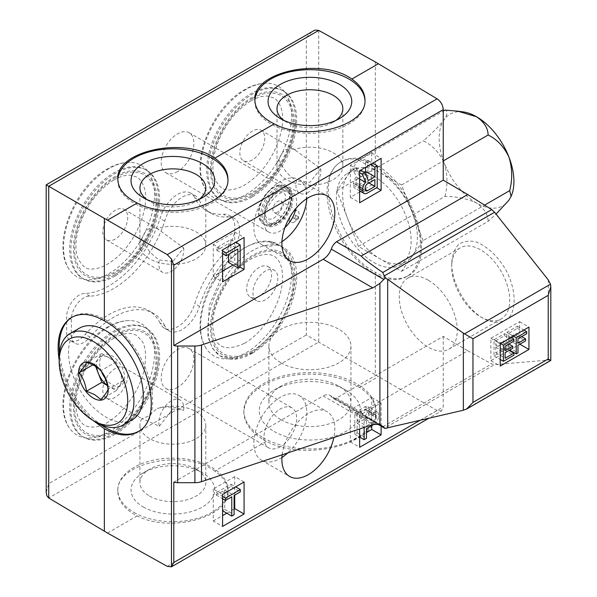 <?xml version="1.0" encoding="UTF-8"?>
<svg xmlns="http://www.w3.org/2000/svg" width="597" height="597" viewBox="0 0 597 597"><rect width="100%" height="100%" fill="white"/><g stroke="black" fill="none" stroke-linecap="round" stroke-linejoin="round"><path stroke-width="0.45" stroke-dasharray="2.98 2.24" d="M115.251 397.296A17.619 10.171 -60 0 1 106.445 398.169A17.619 10.171 -60 0 1 106.445 377.819A17.619 10.171 -60 0 1 124.064 367.648A17.619 10.171 -60 0 1 126.765 381.767A17.619 10.171 -60 0 1 115.251 397.296M148.086 416.251L141.952 418.631L159.354 426.198A17.619 10.171 -60 0 1 164.973 406.557A17.619 10.171 -60 0 1 180.122 400.02A17.619 10.171 -60 0 1 183.637 410.266C175.824 406.676 167.026 406.064 157.257 408.43L148.086 416.251M141.952 418.631A32.925 19.007 0 0 0 139.944 425.168A32.925 19.007 0 0 0 149.593 438.608A32.925 19.007 0 0 0 185.473 442.728A32.925 19.007 0 0 0 205.801 425.168A32.925 19.007 0 0 0 157.257 408.43M159.354 426.198L172.876 409.012L183.637 410.266M263.195 437.758A66.073 38.148 0 0 0 335.201 446.026A66.073 38.148 0 0 0 375.991 410.781A66.073 38.148 0 0 0 309.918 372.632A66.073 38.148 0 0 0 243.845 410.781A66.073 38.148 0 0 0 263.195 437.758M263.195 439.519L266.419 441.295C305.843 462.668 378.401 443.452 375.991 412.281C375.782 402.856 370.334 394.587 359.648 387.468L351.417 382.811L341.939 379.05L331.507 376.289L320.432 374.61L309.045 374.065L297.679 374.677L286.679 376.408L276.381 379.229L267.075 383.035L259.053 387.729L252.553 393.169L247.762 399.184L244.83 405.594L243.845 412.214C244.143 422.773 250.591 431.877 263.195 439.519M274.098 431.459A50.655 29.246 0 0 0 345.738 431.459A50.655 29.246 0 0 0 345.738 390.102A50.655 29.246 0 0 0 274.098 390.102A50.655 29.246 0 0 0 274.098 431.459M280.903 419.676A41.036 23.693 0 0 0 325.619 424.81A41.036 23.693 0 0 0 350.954 402.923A41.036 23.693 0 0 0 338.932 386.177A41.036 23.693 0 0 0 280.903 386.177A41.036 23.693 0 0 0 268.881 402.923A41.036 23.693 0 0 0 280.903 419.676M280.903 362.797A41.036 23.693 0 0 0 325.619 367.931A41.036 23.693 0 0 0 350.954 346.044A41.036 23.693 0 0 0 338.932 329.29A41.036 23.693 0 0 0 294.217 324.156A41.036 23.693 0 0 0 268.881 346.044A41.036 23.693 0 0 0 280.903 362.797M59.185 357.73A52.857 30.514 -120 0 0 96.565 422.467M79.476 328.141A52.857 30.514 -120 0 0 71.379 370.498A52.857 30.514 -120 0 0 105.908 417.072A52.857 30.514 -120 0 0 132.333 419.691M107.385 385.431A17.619 10.171 -120 0 0 109.02 386.505A17.619 10.171 -120 0 0 117.833 387.378A17.619 10.171 -120 0 0 119.81 385.543A17.619 10.171 -120 0 0 119.81 371.155L116.214 361.886L101.826 353.581L94.639 363.812L92.781 364.879M101.826 353.581L86.49 362.431M116.214 361.886L100.878 370.737M107.415 385.572L116.214 390.654L123.407 380.423L119.81 371.155A17.619 10.171 -120 0 0 109.02 357.73A17.619 10.171 -120 0 0 100.214 356.857A17.619 10.171 -120 0 0 98.236 358.693A17.619 10.171 -120 0 0 96.707 367.148M105.05 378.058A17.619 10.171 -120 0 0 112.139 384.707A17.619 10.171 -120 0 0 120.945 385.58A17.619 10.171 -120 0 0 120.945 365.23A17.619 10.171 -120 0 0 103.326 355.058A17.619 10.171 -120 0 0 101.475 371.61M138.303 431.489A66.073 38.148 -120 0 0 138.944 431.138A66.073 38.148 -120 0 0 138.944 354.842A66.073 38.148 -120 0 0 72.871 316.694A66.073 38.148 -120 0 0 72.237 317.074M59.446 352.79A66.073 38.148 -120 0 0 100.975 424.713M92.856 420.325C75.2 403.803 63.976 383.774 59.185 360.23M109.02 168.548A64.319 37.133 120 0 0 68.976 269.075A64.319 37.133 120 0 0 141.183 239.636A64.319 37.133 120 0 0 130.579 162.377A64.319 37.133 120 0 0 109.02 168.548M109.02 326.79A64.319 37.133 120 0 0 68.976 427.325A64.319 37.133 120 0 0 141.183 397.878A64.319 37.133 120 0 0 130.579 320.619A64.319 37.133 120 0 0 109.02 326.79M246.068 89.423A64.319 37.133 120 0 0 206.017 189.95A64.319 37.133 120 0 0 278.224 160.511A64.319 37.133 120 0 0 267.62 83.252A64.319 37.133 120 0 0 246.068 89.423M274.098 222.688A21.805 12.589 -60 0 1 263.195 223.763A21.805 12.589 -60 0 1 263.195 198.585A21.805 12.589 -60 0 1 285 186.003A21.805 12.589 -60 0 1 288.344 203.473A21.805 12.589 -60 0 1 274.098 222.688M206.017 348.2A64.319 37.133 120 0 1 214.204 281.12A62.767 36.238 -60 0 1 277.448 244.031A62.767 36.238 -60 0 1 277.933 244.322A64.319 37.133 120 0 1 288.164 295.761A64.319 37.133 120 0 1 246.068 352.708A64.319 37.133 120 0 1 206.017 348.2C192.637 327.805 203.189 288.732 224.793 264.62C240.106 247.382 255.926 239.867 272.254 242.069L277.933 244.322M177.548 171.615A23.126 13.35 -60 0 1 165.981 172.757A23.126 13.35 -60 0 1 165.981 146.056A23.126 13.35 -60 0 1 189.107 132.706A23.126 13.35 -60 0 1 192.652 151.235A23.126 13.35 -60 0 1 177.548 171.615M177.548 387.408A23.126 13.35 -60 0 1 165.981 388.55A23.126 13.35 -60 0 1 165.981 361.849A23.126 13.35 -60 0 1 189.107 348.499A23.126 13.35 -60 0 1 192.652 367.028A23.126 13.35 -60 0 1 177.548 387.408M164.309 328.134L168.981 330.835A26.432 15.261 120 0 1 164.727 325.701L160.056 323.007A26.432 15.261 120 0 0 164.309 328.134A26.432 15.261 120 0 0 194.771 303.604A79.289 45.775 120 0 1 223.494 253.949A26.432 15.261 120 0 0 229.382 215.442A26.432 15.261 120 0 0 223.494 214.248A79.289 45.775 120 0 1 206.398 210.622L211.069 213.323A79.289 45.775 120 0 0 228.166 216.942L223.494 214.248M194.771 197.756A26.432 15.261 120 0 0 190.741 193.137L195.413 195.838A26.432 15.261 120 0 1 199.443 200.458L194.771 197.756A79.289 45.775 120 0 0 206.398 210.622M190.741 193.137A26.432 15.261 120 0 0 160.056 218.442A79.334 45.805 120 0 1 85.207 293.47A17.619 10.171 120 0 0 66.663 316.731L66.663 332.559A17.619 10.171 120 0 0 70.312 340.626A17.619 10.171 120 0 0 85.207 334.41A79.334 45.805 120 0 1 148.668 310.619L153.347 313.313A79.334 45.805 120 0 0 89.878 337.104L85.207 334.41M160.056 323.007A79.334 45.805 120 0 0 148.668 310.619M274.269 187.174A21.805 12.589 120 0 0 260.605 221.114A21.805 12.589 120 0 0 263.367 223.86A21.805 12.589 120 0 0 274.269 222.785A21.805 12.589 120 0 0 288.508 203.57A21.805 12.589 120 0 0 285.172 186.1A21.805 12.589 120 0 0 281.411 185.077A21.805 12.589 120 0 0 274.269 187.174M46.193 184.824L48.775 186.309L306.313 37.626L306.313 334.939L375.326 374.789L375.326 272.314C388.028 279.538 398.945 280.687 408.072 275.754C437.362 261.829 414.937 185.585 375.326 164.421C362.401 157.324 351.29 156.295 341.999 161.317C312.194 175.54 335.014 251.553 375.326 272.314M306.313 37.626L312.544 31.051M375.326 61.954L375.326 164.421M451.705 263.24C451.347 282.702 466.503 309.112 483.383 318.44C494.062 323.999 503.756 323.335 509.823 316.641C516.987 306.425 515.084 286.575 505.226 268.702C496.786 255.255 487.062 246.322 476.048 241.897C469.235 240.382 463.399 241.248 458.533 244.479C454.533 249.016 452.257 255.27 451.705 263.24L451.705 266.643A41.036 23.693 -120 0 0 480.719 316.903A41.036 23.693 -120 0 0 501.234 318.932A41.036 23.693 -120 0 0 501.234 271.553A41.036 23.693 -120 0 0 460.205 247.859A41.036 23.693 -120 0 0 451.705 266.643M464.451 409.952L550.501 360.267L548.277 360.066L494.585 364.625L491.712 363.901L467.742 350.79L361.207 412.296C362.775 414.184 369.961 419.019 382.767 426.803L384.558 428.153L494.585 364.625M378.677 424.034L331.305 396.684A8.851 5.112 120 0 0 332.633 398.177A8.851 5.112 120 0 0 336.499 398.035L443.25 336.402L467.742 350.79M443.25 336.402L443.25 406.938L441.444 410.96L428.818 418.243M167.242 566.352L437.131 410.527L441.444 410.96M437.131 410.527L375.326 374.789M214.793 471.093C184.682 448.257 115.497 462.742 117.81 491.391C118.057 500.189 123.43 507.778 133.937 514.151L137.176 515.905C170.212 533.33 229.912 517.241 227.935 491.458C227.77 483.757 223.39 476.973 214.793 471.093L266.419 441.295M107.49 533.046L137.176 515.905M359.648 387.468L378.416 376.632M46.193 492.316L48.775 483.63L306.313 334.939M336.499 398.035L361.207 412.296M252.3 159.929A17.619 10.171 -60 0 1 243.486 160.794A17.619 10.171 -60 0 1 243.486 140.452A17.619 10.171 -60 0 1 261.105 130.28A17.619 10.171 -60 0 1 263.807 144.399A17.619 10.171 -60 0 1 252.3 159.929M308.358 192.294A17.619 10.171 -60 0 1 299.552 193.167A17.619 10.171 -60 0 1 296.396 180.794C288.538 175.727 282.739 168.682 279 159.683C282 150.481 287.097 147.086 294.299 149.481L320.686 168.682A17.619 10.171 -60 0 1 308.358 192.294M320.686 168.682L309.918 182.369L296.396 180.794M279 159.683A32.925 19.007 0 0 0 276.993 166.22A32.925 19.007 0 0 0 286.635 179.66A32.925 19.007 0 0 0 322.514 183.779A32.925 19.007 0 0 0 342.842 166.22A32.925 19.007 0 0 0 294.299 149.481M428.273 280.172A41.036 23.693 -120 0 0 407.758 278.142A41.036 23.693 -120 0 0 401.468 311.022A41.036 23.693 -120 0 0 428.273 347.178A41.036 23.693 -120 0 0 448.795 349.208A41.036 23.693 -120 0 0 455.078 316.328A41.036 23.693 -120 0 0 428.273 280.172M480.719 316.903L483.383 318.44M373.767 273.217A66.073 38.148 -120 0 0 406.803 276.486A66.073 38.148 -120 0 0 406.803 200.196A66.073 38.148 -120 0 0 340.73 162.048A66.073 38.148 -120 0 0 330.604 214.995A66.073 38.148 -120 0 0 373.767 273.217M373.767 262.426A52.857 30.514 -120 0 0 400.199 265.046A52.857 30.514 -120 0 0 400.199 204.01A52.857 30.514 -120 0 0 347.342 173.488A52.857 30.514 -120 0 0 339.238 215.845A52.857 30.514 -120 0 0 373.767 262.426M358.416 160.056L336.842 190.756L358.416 246.374L401.58 271.292L412.363 255.941A52.857 30.514 -120 0 0 412.363 212.778L401.58 184.973L358.416 160.056L443.25 111.079M401.58 184.973L443.25 160.914M463.212 111.908A52.857 30.514 -120 0 0 444.183 119.661A52.857 30.514 -120 0 0 444.183 162.817C439.31 152.556 432.377 145.22 423.377 140.788C432.318 133.079 439.258 126.034 444.183 119.661C447.601 114.184 447.854 110.997 444.959 110.094M423.154 240.591L412.363 212.778A52.857 30.514 -120 0 0 379.998 172.511A52.857 30.514 -120 0 0 353.566 169.899A52.857 30.514 -120 0 0 347.626 175.406A52.857 30.514 -120 0 0 347.626 218.562A52.857 30.514 -120 0 0 379.998 258.829A52.857 30.514 -120 0 0 406.423 261.449A52.857 30.514 -120 0 0 412.363 255.941L423.154 240.591L484.592 205.122M401.58 271.292L488.115 221.323L496.055 214.092M358.416 246.374L444.959 196.406C456.944 196.48 467.473 198.711 476.555 203.084C484.137 208.331 487.988 214.405 488.115 221.323M336.842 190.756L423.377 140.788M444.959 196.406C447.862 185.204 447.601 174.011 444.183 162.817A52.857 30.514 -120 0 0 476.555 203.084A52.857 30.514 -120 0 0 508.92 200.196A52.857 30.514 -120 0 0 511.465 195.488M173.794 482.182L323.186 395.923L372.812 424.571M331.305 396.684A13.216 7.627 120 0 0 329.798 395.274A13.216 7.627 120 0 0 323.186 395.923M381.11 426.168L381.11 402.9L359.64 415.296L359.64 428.967M282.157 454.787A37.439 21.619 -60 0 1 300.015 419.855A37.439 21.619 -60 0 1 327.081 411.624A37.439 21.619 -60 0 1 333.857 437.556M376.214 417.609L376.214 416.116A3.306 1.91 120 0 0 375.528 414.602A3.306 1.91 120 0 0 373.879 414.766L366.483 419.034L366.483 425.922L373.879 421.654A3.306 1.91 120 0 0 376.214 417.609L366.871 412.214L366.871 410.721A3.306 1.91 120 0 0 366.185 409.206A3.306 1.91 120 0 0 364.536 409.37L357.14 413.639L366.483 419.034M374.297 424.161A6.164 3.56 120 0 0 378.55 416.676L378.55 414.811A6.164 3.56 120 0 0 377.274 411.982A6.164 3.56 120 0 0 374.192 412.288L364.148 418.087L364.148 427.459M357.14 413.639L357.14 420.527L364.536 416.258A3.306 1.91 120 0 0 366.871 412.214M364.842 418.833A6.164 3.56 120 0 0 369.207 411.281L369.207 409.415A6.164 3.56 120 0 0 367.931 406.587A6.164 3.56 120 0 0 364.842 406.893L354.805 412.691L354.805 434.273L357.14 432.922L357.14 423.28L364.842 418.833L374.192 424.228M371.767 425.624L371.767 397.505L350.29 409.9L350.29 441.892L366.483 432.549M283.859 120.385A32.925 19.007 0 0 0 286.635 122.206L280.329 118.564L286.635 122.206A32.925 19.007 0 0 0 333.201 122.206A32.925 19.007 0 0 0 335.977 120.385M254.874 100.736A55.058 31.79 0 0 0 254.859 101.483A55.058 31.79 0 0 0 270.986 123.96A55.058 31.79 0 0 0 330.992 130.847A55.058 31.79 0 0 0 364.976 101.483A55.058 31.79 0 0 0 364.961 100.706M172.876 261.493L159.354 259.919C151.496 254.844 145.698 247.807 141.952 238.807A32.925 19.007 0 0 0 139.944 245.345A32.925 19.007 0 0 0 149.593 258.785A32.925 19.007 0 0 0 185.473 262.904A32.925 19.007 0 0 0 205.801 245.345A32.925 19.007 0 0 0 157.257 228.606L183.637 247.807L172.876 261.493M115.251 239.046A17.619 10.171 -60 0 1 106.445 239.919A17.619 10.171 -60 0 1 106.445 219.577A17.619 10.171 -60 0 1 124.064 209.405A17.619 10.171 -60 0 1 126.765 223.524A17.619 10.171 -60 0 1 115.251 239.046M183.637 247.807A17.619 10.171 -60 0 1 171.317 271.419A17.619 10.171 -60 0 1 162.503 272.292A17.619 10.171 -60 0 1 159.354 259.919M141.952 238.807C144.952 229.606 150.056 226.203 157.257 228.606M149.593 496.062A32.925 19.007 0 0 0 185.473 500.182A32.925 19.007 0 0 0 205.801 482.622A32.925 19.007 0 0 0 196.152 469.182A32.925 19.007 0 0 0 149.593 469.182A32.925 19.007 0 0 0 139.944 482.622A32.925 19.007 0 0 0 149.593 496.062M143.28 506.987A41.842 24.156 0 0 0 202.465 506.987A41.842 24.156 0 0 0 202.465 472.824A41.842 24.156 0 0 0 143.28 472.824A41.842 24.156 0 0 0 143.28 506.987M133.937 512.383A55.058 31.79 0 0 0 193.943 519.271A55.058 31.79 0 0 0 227.935 489.906A55.058 31.79 0 0 0 172.876 458.115A55.058 31.79 0 0 0 117.81 489.906A55.058 31.79 0 0 0 133.937 512.383M223.494 253.949L228.166 256.643A26.432 15.261 120 0 0 234.054 218.136A26.432 15.261 120 0 0 228.166 216.942M228.166 256.643A79.289 45.775 120 0 0 199.443 306.298L194.771 303.604M168.981 330.835A26.432 15.261 120 0 0 199.443 306.298M164.727 325.701A79.334 45.805 120 0 0 153.347 313.313M195.413 195.838A26.432 15.261 120 0 0 164.727 221.136A79.334 45.805 120 0 1 89.878 296.164A17.619 10.171 120 0 0 71.334 319.425L71.334 335.26A17.619 10.171 120 0 0 74.983 343.32A17.619 10.171 120 0 0 89.878 337.104M199.443 200.458A79.289 45.775 120 0 0 211.069 213.323M164.727 221.136L160.056 218.442M89.878 296.164L85.207 293.47M277.523 192.018A18.179 10.492 120 0 0 266.396 220.711A18.179 10.492 120 0 0 288.657 207.853A18.179 10.492 120 0 0 277.523 192.018M115.251 177.622A57.611 33.26 120 0 0 79.968 268.553A57.611 33.26 120 0 0 150.534 227.815A57.611 33.26 120 0 0 115.251 177.622M115.251 335.865A57.611 33.26 120 0 0 79.968 426.795A57.611 33.26 120 0 0 150.534 386.058A57.611 33.26 120 0 0 115.251 335.865M252.3 98.498A57.611 33.26 120 0 0 217.017 189.428A57.611 33.26 120 0 0 287.575 148.69A57.611 33.26 120 0 0 252.3 98.498M252.3 350.827A57.611 33.26 120 0 0 293.037 280.269A57.611 33.26 120 0 0 252.3 256.747A57.611 33.26 120 0 0 211.562 327.305A57.611 33.26 120 0 0 252.3 350.827M214.204 281.12L225.562 266.478L223.696 272.411L209.219 305.537L207.853 336.798L212.554 348.447L220.465 356.088L235.017 358.976L252.053 353.096L276.575 330.201L292.537 297.552L295.373 280.941L294.291 266.023L289.344 254.053L280.836 245.986L269.389 242.501L272.254 242.069M252.3 352.051A59.118 34.133 -60 0 1 216.099 300.552A59.118 34.133 -60 0 1 288.5 258.755A59.118 34.133 -60 0 1 252.3 352.051M277.523 212.256A6.604 3.813 -60 0 1 274.224 212.584A6.604 3.813 -60 0 1 274.224 204.95A6.604 3.813 -60 0 1 280.829 201.137A6.604 3.813 -60 0 1 281.844 206.435A6.604 3.813 -60 0 1 277.523 212.256M294.343 221.965A6.604 3.813 -60 0 1 291.037 222.293A6.604 3.813 -60 0 1 291.037 214.666A6.604 3.813 -60 0 1 297.649 210.845A6.604 3.813 -60 0 1 298.664 216.144A6.604 3.813 -60 0 1 294.343 221.965M294.343 218.009A1.761 1.015 -60 0 1 293.463 218.099A1.761 1.015 -60 0 1 293.463 216.062A1.761 1.015 -60 0 1 295.224 215.047A1.761 1.015 -60 0 1 295.493 216.457A1.761 1.015 -60 0 1 294.343 218.009M297.358 219.748A1.761 1.015 -60 0 1 296.478 219.838A1.761 1.015 -60 0 1 296.478 217.801A1.761 1.015 -60 0 1 298.239 216.786A1.761 1.015 -60 0 1 298.507 218.196A1.761 1.015 -60 0 1 297.358 219.748M146.817 199.51A32.925 19.007 0 0 0 149.593 201.331A32.925 19.007 0 0 0 196.152 201.331A32.925 19.007 0 0 0 198.928 199.51M149.593 201.331L143.28 197.689L149.593 201.331M117.825 179.854A55.058 31.79 0 0 0 117.81 180.607A55.058 31.79 0 0 0 133.937 203.084A55.058 31.79 0 0 0 193.943 209.972A55.058 31.79 0 0 0 227.935 180.607A55.058 31.79 0 0 0 227.92 179.831M252.3 353.237A62.767 36.238 -60 0 1 220.912 356.349A62.767 36.238 -60 0 1 220.912 283.866A62.767 36.238 -60 0 1 283.679 247.628A62.767 36.238 -60 0 1 293.299 297.925A62.767 36.238 -60 0 1 252.3 353.237M354.805 434.273L359.64 437.064M357.14 432.922L366.483 438.317M354.805 412.691L364.148 418.087M357.14 423.28L366.483 428.676M350.29 441.892L359.64 447.287M350.29 409.9L359.64 415.296M371.767 397.505L381.11 402.9M228.502 262.441L230.838 261.09L230.838 239.516L216.823 247.606L216.823 250.359L228.502 243.621L228.502 254.404M233.009 265.046L234.725 264.053L234.725 232.061L213.248 244.464L213.248 276.448L222.591 271.06M230.838 261.09L240.181 266.486M230.838 239.516L235.673 242.307M228.502 243.621L237.845 249.016M216.823 250.359L222.591 253.688M216.823 247.606L222.591 250.934M213.248 276.448L222.591 281.844M213.248 244.464L222.591 249.859M234.725 232.061L244.069 237.457M234.725 264.053L239.561 266.844M365.543 181.018L365.543 174.137L358.148 178.406A3.306 1.91 120 0 0 355.812 182.451L355.812 183.943A3.306 1.91 120 0 0 356.499 185.451A3.306 1.91 120 0 0 358.148 185.294L365.543 181.018L368.924 182.973M365.543 174.137L374.886 179.525M364.163 172.175L358.924 175.197L355.812 167.361L353.088 168.929L356.305 177.033A6.164 3.56 120 0 0 353.476 183.383L353.476 185.249A6.164 3.56 120 0 0 354.76 188.07A6.164 3.56 120 0 0 357.842 187.764L367.879 181.966L367.879 160.392L365.543 161.742L365.543 167.324M360.543 191.413L371.767 184.928L371.767 152.936L350.29 165.339L350.29 197.331L359.64 191.935M367.879 181.966L377.222 187.361M367.879 160.392L372.715 163.182M356.305 177.033L359.64 178.958M353.088 168.929L359.64 172.712M355.812 167.361L360.648 170.152M358.924 175.197L368.274 180.593M365.543 161.742L370.379 164.533M350.29 197.331L359.64 202.726M350.29 165.339L359.64 170.735M371.767 152.936L381.11 158.332M371.767 184.928L376.603 187.719M508.629 337.842L508.629 333.365L517.39 328.313L517.39 326.246L506.875 332.313L506.875 348.491L508.629 347.484L508.629 339.909L516.218 335.529L516.218 333.462L508.629 337.842L517.972 343.238M508.629 333.365L517.972 338.76M516.218 333.462L521.688 336.618M516.218 335.529L525.561 340.917M508.629 339.909L517.972 345.305M508.629 347.484L517.972 352.879M506.875 348.491L509.659 350.103M506.875 332.313L513.375 336.066M517.39 326.246L523.89 329.999M517.39 328.313L526.733 333.701M495.779 340.783L504.54 335.73L504.54 333.663L494.025 339.73L494.025 355.909L504.54 349.842L504.54 347.782L495.779 352.834L495.779 347.327L503.375 342.947L503.375 340.88L495.779 345.26L495.779 340.783L505.122 346.178M519.606 344.066L519.606 321.679L490.876 338.268L490.876 360.655L519.86 344.215M504.54 335.73L513.883 341.118M495.779 345.26L505.122 350.655M503.375 340.88L508.838 344.036M503.375 342.947L512.719 348.335M495.779 347.327L505.122 352.723M495.779 352.834L505.122 358.23M504.54 347.782L509.114 350.417M504.54 349.842L513.883 355.237M494.025 355.909L500.219 359.484M494.025 339.73L500.532 343.484M504.54 333.663L511.039 337.417M490.876 360.655L500.219 366.051M490.876 338.268L500.219 343.663M519.606 321.679L528.949 327.074M284.941 227.524A23.126 13.35 -60 0 1 280.329 230.957A23.126 13.35 -60 0 1 268.769 232.099A23.126 13.35 -60 0 1 268.769 205.398A23.126 13.35 -60 0 1 291.888 192.047A23.126 13.35 -60 0 1 296.015 208.338M281.933 241.658A37.439 21.619 -60 0 1 280.329 242.643A37.439 21.619 -60 0 1 261.605 244.501A37.439 21.619 -60 0 1 261.605 201.264A37.439 21.619 -60 0 1 299.052 179.652A37.439 21.619 -60 0 1 306.754 198.674M280.329 446.743A23.126 13.35 -60 0 1 268.769 447.892A23.126 13.35 -60 0 1 268.769 421.191A23.126 13.35 -60 0 1 291.888 407.841A23.126 13.35 -60 0 1 295.433 426.37A23.126 13.35 -60 0 1 280.329 446.743M281.933 457.451A37.439 21.619 -60 0 1 280.329 458.436A37.439 21.619 -60 0 1 261.605 460.287A37.439 21.619 -60 0 1 261.605 417.057A37.439 21.619 -60 0 1 299.052 395.438A37.439 21.619 -60 0 1 287.747 452.929M123.407 380.423L108.072 389.281M116.214 390.654L100.878 399.512M94.639 363.812L95.669 366.468M357.14 420.527L366.483 425.922M234.725 495.107L234.725 476.622L244.069 482.018M234.725 476.622L213.248 489.025L222.591 494.42M213.248 489.025L213.248 521.017L222.591 526.412M213.248 521.017L222.591 515.621M226.778 513.204L234.106 508.972M230.994 486.465L230.994 484.174L216.204 492.712L216.204 495.01L222.427 491.413L222.427 510.696L224.763 509.353L224.763 490.062L230.994 486.465L240.337 491.861M230.994 484.174L235.666 486.868M216.204 492.712L222.591 496.406M216.204 495.01L222.591 498.696M222.427 491.413L231.77 496.808M224.763 509.353L234.106 514.748M224.763 490.062L234.106 495.458M265.381 299.828A17.619 10.171 -60 0 1 256.568 300.701A17.619 10.171 -60 0 1 256.568 280.359A17.619 10.171 -60 0 1 274.187 270.187A17.619 10.171 -60 0 1 276.889 284.306A17.619 10.171 -60 0 1 265.381 299.828M259.15 296.231A17.619 10.171 -60 0 1 250.337 297.105A17.619 10.171 -60 0 1 250.337 276.762A17.619 10.171 -60 0 1 267.956 266.59A17.619 10.171 -60 0 1 270.657 280.709A17.619 10.171 -60 0 1 259.15 296.231M276.113 223.845A21.805 12.589 -60 0 1 268.971 225.942A21.805 12.589 -60 0 1 265.21 224.927A21.805 12.589 -60 0 1 265.21 199.749A21.805 12.589 -60 0 1 287.015 187.16A21.805 12.589 -60 0 1 289.776 189.906A21.805 12.589 -60 0 1 276.113 223.845M277.523 224.666A21.805 12.589 -60 0 1 266.62 225.741A21.805 12.589 -60 0 1 266.62 200.57A21.805 12.589 -60 0 1 288.426 187.98A21.805 12.589 -60 0 1 291.769 205.45A21.805 12.589 -60 0 1 277.523 224.666M277.523 222.584A19.261 11.119 -60 0 1 265.732 205.808A19.261 11.119 -60 0 1 289.321 192.189A19.261 11.119 -60 0 1 277.523 222.584M114.049 275.217A62.767 36.238 -60 0 1 82.662 278.329A62.767 36.238 -60 0 1 82.662 205.846A62.767 36.238 -60 0 1 145.429 169.608A62.767 36.238 -60 0 1 158.339 201.779A62.767 36.238 -60 0 1 116.975 273.419A62.767 36.238 -60 0 1 114.049 275.217M115.251 272.926A59.118 34.133 -60 0 1 79.05 221.427A59.118 34.133 -60 0 1 151.451 179.63A59.118 34.133 -60 0 1 115.251 272.926M115.251 275.911A62.767 36.238 -60 0 1 83.871 279.023A62.767 36.238 -60 0 1 83.864 206.54A62.767 36.238 -60 0 1 146.638 170.302A62.767 36.238 -60 0 1 156.257 220.599A62.767 36.238 -60 0 1 115.251 275.911M114.049 433.467A62.767 36.238 -60 0 1 82.662 436.571A62.767 36.238 -60 0 1 82.662 364.095A62.767 36.238 -60 0 1 145.429 327.857A62.767 36.238 -60 0 1 158.339 360.021A62.767 36.238 -60 0 1 116.975 431.661A62.767 36.238 -60 0 1 114.049 433.467M115.251 434.161A62.767 36.238 -60 0 1 83.871 437.265A62.767 36.238 -60 0 1 83.864 364.789A62.767 36.238 -60 0 1 146.638 328.551A62.767 36.238 -60 0 1 156.257 378.849A62.767 36.238 -60 0 1 115.251 434.161M115.251 431.176A59.118 34.133 -60 0 1 79.05 379.677A59.118 34.133 -60 0 1 151.451 337.872A59.118 34.133 -60 0 1 115.251 431.176M252.3 196.786A62.767 36.238 -60 0 1 220.912 199.898A62.767 36.238 -60 0 1 220.912 127.422A62.767 36.238 -60 0 1 283.679 91.177A62.767 36.238 -60 0 1 293.299 141.474A62.767 36.238 -60 0 1 252.3 196.786M252.3 193.809A59.118 34.133 -60 0 1 216.099 142.302A59.118 34.133 -60 0 1 288.5 100.505A59.118 34.133 -60 0 1 252.3 193.809M251.091 196.092A62.767 36.238 -60 0 1 219.711 199.204A62.767 36.238 -60 0 1 219.711 126.728A62.767 36.238 -60 0 1 282.478 90.483A62.767 36.238 -60 0 1 295.381 122.654A62.767 36.238 -60 0 1 254.023 194.294A62.767 36.238 -60 0 1 251.091 196.092M48.775 186.309L48.775 483.63M318.716 30.402L318.716 342.103L48.723 497.988M548.277 279.896L548.277 360.066M420.184 420.251L443.25 406.938M382.767 426.803L491.712 363.901M364.536 416.258L373.879 421.654M71.334 319.425L66.663 316.731M71.334 335.26L66.663 332.559M364.842 406.893L374.192 412.288M369.207 409.415L378.55 414.811M369.207 411.281L378.55 416.676M358.148 185.294L355.812 183.943M355.812 182.451L365.163 187.846M358.148 178.406L367.498 183.801M357.842 187.764L367.185 193.159M353.476 185.249L359.64 188.801M353.476 183.383L359.64 186.936M366.871 410.721L376.214 416.116M364.536 409.37L373.879 414.766M106.445 398.169L142.661 419.079M124.064 367.648L180.122 400.02M243.845 410.781L243.845 412.214M375.991 410.781L375.991 412.281M280.903 386.177L274.098 390.102M338.932 386.177L345.738 390.102M268.881 346.044L268.881 402.923M350.954 346.044L350.954 402.923M117.833 387.378L120.945 385.58M100.214 356.857L103.326 355.058M137.676 431.87L138.944 431.138M71.603 317.425L72.871 316.694M377.14 423.877L332.633 398.177M243.486 160.794L299.552 193.167M261.105 130.28L295.985 150.414M448.795 349.208L501.234 318.932M407.758 278.142L460.205 247.859M406.803 276.486L408.072 275.754M340.73 162.048L341.999 161.317M400.199 265.046L406.423 261.449M347.342 173.488L353.566 169.899M381.282 424.997L329.798 395.274M333.201 122.206L339.506 118.564M254.859 99.99L254.859 101.483M364.976 99.93L364.976 101.483M106.445 239.919L162.503 272.292M124.064 209.405L158.936 229.539M139.944 425.168L139.944 482.622M205.801 425.168L205.801 482.622M149.593 469.182L143.28 472.824M196.152 469.182L202.465 472.824M117.81 489.906L117.81 491.391M227.935 489.906L227.935 491.458M229.382 215.442L234.054 218.136M70.312 340.626L74.983 343.32M260.605 221.114L258.628 212.159C258.777 205.264 263.053 194.152 273.516 187.324L281.411 185.077M276.866 193.122C266.695 199.928 263.531 212.39 266.225 217.472C266.635 218.808 268.023 219.36 270.404 219.136C279.314 219.039 288.941 195.629 284.179 193.6C282.217 192.1 283.918 190.495 276.866 193.122M113.952 179.973C120.654 176.257 126.392 174.705 131.176 175.317L136.758 177.115C139.996 178.891 142.452 182.331 144.116 187.436C150.384 204.196 137.668 240.039 116.811 257.404C108.161 264.71 100.341 268.531 93.341 268.874C86.789 270.262 81.468 266.21 77.371 256.732C74.513 247.083 75.804 235.031 81.229 220.569C89.065 202.07 99.968 188.533 113.952 179.973M68.976 269.075C51.312 243.621 74.774 186.645 107.52 168.832C115.325 164.294 123.012 162.145 130.579 162.377M68.976 427.325C51.312 401.871 74.774 344.887 107.52 327.074C115.325 322.544 123.012 320.388 130.579 320.619M113.952 338.215C103.699 344.282 94.736 353.79 87.08 366.745C78.64 381.998 74.991 396.012 76.14 408.788C76.812 414.378 78.319 418.654 80.662 421.624C82.558 423.982 85.767 427.967 95.781 426.855C115.505 424.363 140.817 392.587 144.422 367.692C146.384 356.588 145.758 347.947 142.549 341.76L136.631 335.283L131.437 333.596C126.609 332.895 120.781 334.432 113.952 338.215M250.994 100.848C257.695 97.132 263.441 95.58 268.217 96.192L273.807 97.99C277.038 99.766 279.493 103.214 281.165 108.311C287.426 125.079 274.717 160.921 253.859 178.279C245.21 185.585 237.382 189.406 230.382 189.749C223.83 191.137 218.509 187.092 214.413 177.607C211.562 167.958 212.845 155.907 218.278 141.452C226.106 122.945 237.016 109.415 250.994 100.848M206.017 189.95C188.353 164.496 211.823 107.52 244.569 89.707C252.374 85.17 260.061 83.02 267.62 83.252M244.569 343.26C254.822 337.201 263.777 327.686 271.441 314.731C279.881 299.478 283.523 285.47 282.381 272.687C280.269 255.762 271.001 250.606 254.576 257.232C231.114 267.18 209.562 307.082 213.136 329.178C214.644 347.551 225.121 352.245 244.569 343.26M274.224 212.584L291.037 222.293M280.829 201.137L297.649 210.845M293.463 218.099L296.478 219.838M295.224 215.047L298.239 216.786M139.944 187.883L139.944 245.345M205.801 187.883L205.801 245.345M196.152 201.331L202.465 197.689M117.81 179.115L117.81 180.607M227.935 179.048L227.935 180.607M276.993 108.766L276.993 166.22M342.842 108.766L342.842 166.22M377.274 411.982L367.931 406.587M365.842 190.846L356.499 185.451M359.64 190.891L354.76 188.07M165.981 172.757L268.769 232.099M189.107 132.706L291.888 192.047M261.605 244.501L289.642 260.68M299.052 179.652L327.081 195.831M165.981 388.55L268.769 447.892M189.107 348.499L291.888 407.841M261.605 460.287L289.642 476.473M299.052 395.438L327.081 411.624M375.528 414.602L366.185 409.206M250.337 297.105L256.568 300.701M267.956 266.59L274.187 270.187M220.465 356.088L220.912 356.349M280.836 245.986L283.679 247.628M265.21 224.927L266.62 225.741M287.015 187.16L288.426 187.98M268.971 225.942L276.866 223.696C287.888 217.644 295.694 198.861 289.776 189.906M158.339 201.779C157.235 227.681 138.87 259.501 116.975 273.419M82.662 278.329L83.871 279.023M145.429 169.608L146.638 170.302M82.662 436.571L83.871 437.265M145.429 327.857L146.638 328.551M158.339 360.021C157.235 385.931 138.87 417.751 116.975 431.661M219.711 199.204L220.912 199.898M282.478 90.483L283.679 91.177M295.381 122.654C294.276 148.556 275.911 180.376 254.023 194.294"/><path stroke-width="0.9" d="M96.565 422.467L93.445 420.669L96.565 422.467A52.857 30.514 -120 0 0 122.989 425.086A52.857 30.514 -120 0 0 122.989 364.051A52.857 30.514 -120 0 0 70.133 333.536A52.857 30.514 -120 0 0 59.185 357.73L59.185 361.327A48.454 27.977 -120 0 0 93.445 420.669A48.454 27.977 -120 0 0 127.713 400.893A48.454 27.977 -120 0 0 93.445 341.544A48.454 27.977 -120 0 0 59.185 361.327M122.989 425.086L132.333 419.691A52.857 30.514 -120 0 0 132.34 358.655A52.857 30.514 -120 0 0 79.476 328.141L70.133 333.536M93.445 398.192A20.925 12.082 -120 0 0 106.259 379.968A20.925 12.082 -120 0 0 80.64 365.17A20.925 12.082 -120 0 0 93.445 398.192M108.072 389.281C107.139 391.833 104.744 395.251 100.878 399.512L94.796 394.714L86.49 391.207C85.565 384.199 83.162 378.02 79.297 372.67C83.147 368.424 85.55 365.013 86.49 362.431C92.766 364.364 97.557 367.133 100.878 370.737C104.729 376.058 107.124 382.237 108.072 389.281M92.781 364.879L79.297 372.67M96.707 367.148A17.619 10.171 -120 0 0 98.236 373.08A17.619 10.171 -120 0 0 107.385 385.431M101.475 371.61A17.619 10.171 -120 0 0 105.05 378.058M100.975 424.713A66.073 38.148 -120 0 0 105.908 427.862A66.073 38.148 -120 0 0 138.303 431.489M72.237 317.074A66.073 38.148 -120 0 0 59.446 352.79M59.185 360.23C55.991 339.186 60.133 324.925 71.603 317.425C80.729 312.5 91.647 313.641 104.348 320.865C144.661 341.626 167.481 417.646 137.676 431.87C128.385 436.892 117.281 435.855 104.348 428.765L92.856 420.325M336.499 241.778A8.851 5.112 120 0 0 331.305 249.128A13.216 7.627 120 0 1 323.186 259.255L173.794 345.514L173.794 265.187L171.481 258.994L167.242 254.643L46.193 184.824L314.955 30.044L318.716 30.402L375.326 61.954L437.131 98.826C440.847 101.475 442.884 105.072 443.25 109.617L443.25 180.145L336.499 241.778L361.207 256.046L467.742 194.54L443.25 180.145M467.742 194.54L491.712 209.599L494.585 212.241L548.277 279.896L550.501 284.187L550.807 286.65L548.225 295.328L548.225 358.954L550.807 360.446L550.807 286.65M318.716 30.402L48.723 186.279L48.723 497.988L107.49 533.046L167.242 566.352L171.481 566.814L428.818 418.243M171.481 258.994L171.481 566.814L173.794 562.508L420.184 420.251M48.723 497.988L46.85 495.786L46.193 492.316L46.193 184.824M107.49 220.151L137.176 203.01L133.937 201.316C123.43 195.159 118.057 187.756 117.81 179.115C115.497 150.981 184.682 136.064 214.793 158.198L274.224 123.885L270.986 122.191C260.479 116.034 255.106 108.632 254.859 99.99C252.538 71.856 321.723 56.939 351.842 79.073L378.416 63.737M528.949 327.074L500.219 343.663L500.219 366.051L528.949 349.461L528.949 327.074M548.225 295.328L472.958 338.783L463.354 333.171L387.684 279.366L387.684 427.795L463.354 410.229L466.727 408.982L472.958 402.408L548.225 358.954M173.794 345.514A8.813 5.089 0 0 0 177.66 346.029L194.898 346.029A13.216 7.627 0 0 0 201.502 345.006L372.812 287.903L379.901 283.396L385.259 277.993L387.684 279.366M387.684 427.795L385.259 428.452L379.901 424.355L372.812 424.571L201.502 481.675A13.216 7.627 180 0 1 194.898 482.697L177.66 482.697A8.813 5.089 180 0 1 173.794 482.182L173.794 562.508M378.677 424.034L383.781 426.982M384.558 428.153L385.259 428.452M385.259 277.993L382.767 272.493C369.961 263.613 362.775 258.128 361.207 256.046M331.305 249.128L383.781 279.426M214.793 158.198C223.39 164.265 227.77 171.22 227.935 179.048C229.912 205.316 170.212 221.077 137.176 203.01M351.842 79.073C360.431 85.147 364.812 92.095 364.976 99.93C366.961 126.191 307.261 141.952 274.224 123.885M443.25 111.079L444.959 110.094L457.712 111.161L476.555 116.766C484.137 122.012 487.988 128.094 488.115 135.012C497.055 139.377 503.995 146.713 508.92 157.033A52.857 30.514 -120 0 0 476.555 116.766A52.857 30.514 -120 0 0 463.212 111.908L457.712 111.161M443.25 160.914L488.115 135.012M484.592 205.122L509.696 190.622L511.084 196.413L508.92 200.196L496.055 214.092M511.084 196.413L511.465 195.488A52.857 30.514 -120 0 0 508.92 157.033C512.338 168.13 512.592 179.331 509.696 190.622M104.348 428.765L104.348 531.233M104.348 218.398L104.348 320.865M244.069 482.018L222.591 494.42L222.591 526.412L244.069 514.01L244.069 482.018M359.64 428.967L359.64 447.287L381.11 434.892L381.11 426.168M333.857 437.556A37.439 21.619 -60 0 1 308.358 474.622A37.439 21.619 -60 0 1 289.642 476.473A37.439 21.619 -60 0 1 282.157 454.787M234.106 495.458L240.337 491.861L240.337 489.57L225.547 498.107L225.547 500.405L231.77 496.808L231.77 516.092L234.106 514.748L234.106 495.458M364.148 427.459L364.148 439.668L366.483 438.317L366.483 428.676L374.192 424.228A6.164 3.56 120 0 0 374.297 424.161M366.483 432.549L371.767 429.497L371.767 425.624M280.329 118.564A41.842 24.156 0 0 0 339.506 118.564A41.842 24.156 0 0 0 339.506 84.401A41.842 24.156 0 0 0 280.329 84.401A41.842 24.156 0 0 0 280.329 118.564L280.329 118.564M335.977 120.385A32.925 19.007 0 0 0 342.842 108.766A32.925 19.007 0 0 0 309.918 89.751A32.925 19.007 0 0 0 276.993 108.766A32.925 19.007 0 0 0 283.859 120.385M364.961 100.706A55.058 31.79 0 0 0 309.895 69.692A55.058 31.79 0 0 0 254.874 100.736M198.928 199.51A32.925 19.007 0 0 0 205.801 187.883A32.925 19.007 0 0 0 172.876 168.876A32.925 19.007 0 0 0 139.944 187.883A32.925 19.007 0 0 0 146.817 199.51M143.28 197.689A41.842 24.156 0 0 0 202.465 197.689A41.842 24.156 0 0 0 202.465 163.518A41.842 24.156 0 0 0 143.28 163.518A41.842 24.156 0 0 0 143.28 197.689L143.28 197.689M227.92 179.831A55.058 31.79 0 0 0 172.854 148.817A55.058 31.79 0 0 0 117.825 179.854M359.64 437.064L364.148 439.668M371.767 429.497L381.11 434.892M228.502 254.404L228.502 262.441L237.845 267.837L240.181 266.486L240.181 244.912L226.166 253.001L226.166 255.755L237.845 249.016L237.845 267.837M222.591 271.06L233.009 265.046M235.673 242.307L240.181 244.912M222.591 253.688L226.166 255.755M222.591 250.934L226.166 253.001M222.591 249.859L222.591 281.844L244.069 269.448L244.069 237.457L222.591 249.859M239.561 266.844L244.069 269.448M367.498 190.682L374.886 186.413L374.886 179.525L367.498 183.801A3.306 1.91 120 0 0 365.163 187.846L365.163 189.339A3.306 1.91 120 0 0 365.842 190.846A3.306 1.91 120 0 0 367.498 190.682L365.163 189.339M368.924 182.973L374.886 186.413M365.543 167.324L365.543 171.376L364.163 172.175M359.64 191.935L360.543 191.413M377.222 187.361L377.222 165.787L374.886 167.138L374.886 176.772L368.274 180.593L365.155 172.757L362.431 174.324L365.648 182.428A6.164 3.56 120 0 0 362.827 188.779L362.827 190.644A6.164 3.56 120 0 0 364.103 193.465A6.164 3.56 120 0 0 367.185 193.159L377.222 187.361M372.715 163.182L377.222 165.787M359.64 178.958L365.648 182.428M359.64 172.712L362.431 174.324M360.648 170.152L365.155 172.757M365.543 171.376L374.886 176.772M370.379 164.533L374.886 167.138M359.64 170.735L359.64 202.726L381.11 190.324L381.11 158.332L359.64 170.735M376.603 187.719L381.11 190.324M517.972 338.76L526.733 333.701L526.733 331.641L516.218 337.708L516.218 353.887L517.972 352.879L517.972 345.305L525.561 340.917L525.561 338.857L517.972 343.238L517.972 338.76M521.688 336.618L525.561 338.857M509.659 350.103L516.218 353.887M513.375 336.066L516.218 337.708M523.89 329.999L526.733 331.641M505.122 346.178L513.883 341.118L513.883 339.059L503.375 345.126L503.375 361.304L513.883 355.237L513.883 353.17L505.122 358.23L505.122 352.723L512.719 348.335L512.719 346.275L505.122 350.655L505.122 346.178M508.838 344.036L512.719 346.275M509.114 350.417L513.883 353.17M500.219 359.484L503.375 361.304M500.532 343.484L503.375 345.126M511.039 337.417L513.883 339.059M519.86 344.215L528.949 349.461M296.015 208.338A23.126 13.35 -60 0 1 284.941 227.524M306.754 198.674A37.439 21.619 -60 0 1 281.933 241.658M308.358 258.829A37.439 21.619 -60 0 1 289.642 260.68A37.439 21.619 -60 0 1 289.642 217.45A37.439 21.619 -60 0 1 327.081 195.831A37.439 21.619 -60 0 1 332.82 225.838A37.439 21.619 -60 0 1 308.358 258.829M287.747 452.929A37.439 21.619 -60 0 1 281.933 457.451M95.669 366.468L101.826 382.349L107.415 385.572M101.826 382.349L86.49 391.207M234.106 508.972L234.725 508.614L234.725 495.107M234.725 508.614L244.069 514.01M222.591 515.621L226.778 513.204M235.666 486.868L240.337 489.57M222.591 496.406L225.547 498.107M222.591 498.696L225.547 500.405M222.591 510.793L231.77 516.092M472.958 338.783L472.958 402.408M463.354 333.171L463.354 410.229M379.901 283.396L379.901 424.355M167.242 254.643L437.131 98.826M173.794 265.187L443.25 109.617M201.502 345.006L201.502 481.675M194.898 346.029L194.898 482.697M177.66 346.029L177.66 482.697M464.451 333.872L550.501 284.187M323.186 259.255L372.812 287.903M359.64 188.801L362.827 190.644M359.64 186.936L362.827 188.779M382.767 272.493L491.712 209.599M384.558 275.769L494.585 212.241M384.647 428.213L377.14 423.877M550.807 360.446L466.727 408.982M364.103 193.465L359.64 190.891"/></g></svg>
